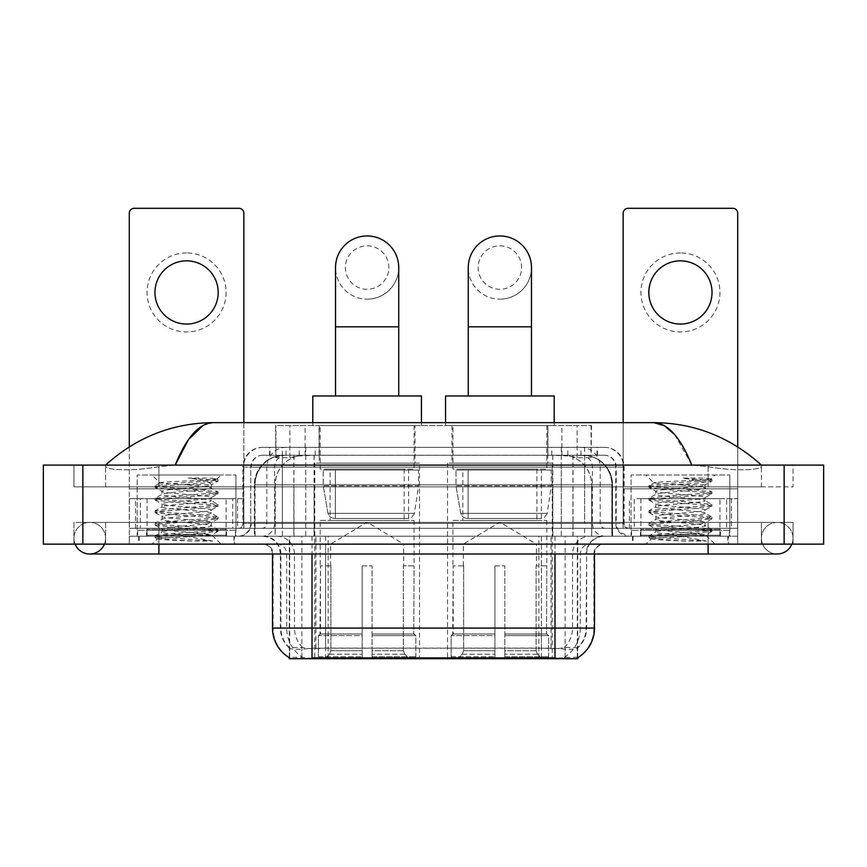 <?xml version="1.0" encoding="UTF-8"?>
<svg xmlns="http://www.w3.org/2000/svg" width="867" height="867" viewBox="0 0 867 867"><rect width="100%" height="100%" fill="white"/><g stroke="black" fill="none" stroke-linecap="round" stroke-linejoin="round"><path stroke-width="0.65" stroke-dasharray="4.33 3.25" d="M552.225 463.13L447.524 463.13L552.225 463.13L552.225 658.703L447.524 658.703L552.225 658.703M447.524 463.13L447.524 658.703M419.476 463.13L314.775 463.13L419.476 463.13L419.476 658.703L314.775 658.703L419.476 658.703M314.775 463.13L314.775 658.703M582.147 455.229L572.523 455.229L587.284 455.587C591.001 456.703 592.259 457.408 591.066 457.7L577.14 457.7L569.196 455.999L552.843 455.273L314.157 455.273L297.804 455.999L289.86 457.7L275.934 457.7L275.478 425.599L591.522 425.599L275.478 425.599M585.593 455.348A29.63 29.63 0 0 1 612.557 484.859L612.557 536.218L254.443 536.218L612.557 536.218M275.478 457.516L281.407 455.348L294.477 455.229L284.853 455.229M281.407 455.348A29.63 29.63 0 0 0 254.443 484.859L255.05 484.859L255.05 536.218M289.296 658.703L577.704 658.703M289.296 657.728L289.296 536.218L577.704 536.218L289.296 536.218M415.033 425.599L319.219 425.599L415.033 425.599L415.033 463.13L319.219 463.13L415.033 463.13M319.219 425.599L319.219 463.13M547.781 425.599L451.967 425.599L547.781 425.599L547.781 463.13L451.967 463.13L547.781 463.13M451.967 425.599L451.967 463.13M591.522 425.599L591.066 457.7L591.066 425.599M294.477 455.229L572.523 455.229M234.469 536.218L138.666 536.218L234.469 536.218L234.469 544.129L138.666 544.129L234.469 544.129M138.666 536.218L138.666 544.129M728.334 536.218L632.531 536.218L728.334 536.218L728.334 544.129L632.531 544.129L728.334 544.129M632.531 536.218L632.531 544.129M235.466 530.301L137.68 530.301L235.466 530.301L235.466 536.218L137.68 536.218L235.466 536.218M137.68 530.301L137.68 536.218M729.32 530.301L631.534 530.301L729.32 530.301L729.32 536.218L631.534 536.218L729.32 536.218M631.534 530.301L631.534 536.218M554.988 657.901C567.365 658.898 574.832 658.898 577.411 657.901L577.303 657.273L564.287 657.414C560.396 658.27 552.767 658.4 541.409 657.804L325.591 657.804C314.266 658.4 306.636 658.27 302.713 657.414L289.697 657.273L289.589 657.901C292.146 658.898 299.624 658.898 312.012 657.901M541.409 657.804L541.409 628.076L273.105 628.076A34.572 34.041 -90 0 0 289.296 657.511L289.589 648.223C292.146 649.676 299.624 649.676 312.012 648.223L554.988 648.223C567.365 649.676 574.832 649.676 577.411 648.223A26.671 26.671 0 0 0 586.601 628.076L325.591 628.076L325.591 657.804M577.411 657.901L577.704 647.638A26.671 26.259 90 0 0 586.114 628.076L586.601 554.002A17.784 17.784 0 0 1 604.375 536.218L262.625 536.218L604.375 536.218M289.589 648.223A26.671 26.671 0 0 1 280.399 628.076L280.399 554.002L594.502 554.002A9.873 9.873 0 0 1 604.375 544.129L262.625 544.129L604.375 544.129M640.431 536.218L720.434 536.218L640.431 536.218L640.431 530.301L720.434 530.301L640.431 530.301M720.434 536.218L720.434 530.301M146.566 536.218L226.569 536.218L146.566 536.218L146.566 530.301L226.569 530.301L146.566 530.301M226.569 536.218L226.569 530.301M737.719 536.218L129.281 536.218L737.719 536.218L737.719 544.129L129.281 544.129L737.719 544.129L737.719 536.218L708.09 536.218L737.719 536.218L737.719 544.129L737.719 528.317L129.281 528.317L737.719 528.317L737.719 536.218M577.704 647.638L564.287 647.476C560.396 648.754 552.767 648.949 541.409 648.072L325.591 648.072C314.255 648.949 306.625 648.754 302.713 647.476L289.296 647.649A26.671 26.259 -90 0 1 280.886 628.076L312.012 628.076L312.012 554.002L280.399 554.002C279.347 543.208 273.419 537.28 262.625 536.218M129.281 544.129L129.281 536.218L129.281 544.129L129.281 536.218L708.09 536.218L129.281 536.218L129.281 544.129L708.09 544.129L129.281 544.129M269.539 447.329L597.461 447.329L269.539 447.329L269.539 455.229L597.461 455.229L269.539 455.229M604.375 455.229L262.625 455.229L604.375 455.229A11.856 11.856 0 0 1 616.231 467.085L616.231 523.386L242.868 523.386A4.942 4.942 0 0 1 237.926 528.317L629.074 528.317L237.926 528.317M262.625 447.329L604.375 447.329L262.625 447.329A19.757 19.757 0 0 0 242.868 467.085L616.231 467.085L250.769 467.085L250.769 523.386A12.842 12.842 0 0 1 237.926 536.218L629.074 536.218L237.926 536.218M604.375 447.329A19.757 19.757 0 0 1 624.132 467.085L624.132 523.386L561.285 523.386L561.285 528.317M719.935 498.688L640.919 498.688L719.935 498.688L719.935 528.317L640.919 528.317L719.935 528.317L719.935 536.218L640.919 536.218L719.935 536.218M640.919 498.688L640.919 536.218M226.081 498.688L147.065 498.688L226.081 498.688L226.081 528.317L147.065 528.317L226.081 528.317L226.081 536.218L147.065 536.218L226.081 536.218M147.065 498.688L147.065 536.218M243.855 422.63L243.855 528.317L232.746 528.317L232.746 498.688L243.855 498.688L243.855 528.317L129.281 528.317L129.281 536.218L129.281 213.239A4.942 4.942 0 0 1 134.222 208.297L238.924 208.297A4.942 4.942 0 0 1 243.855 213.239L243.855 498.688L129.281 498.688L140.389 498.688L140.389 528.317L129.281 528.317L129.281 446.863M139.164 536.218L233.982 536.218L139.164 536.218L139.164 544.129L233.982 544.129L139.164 544.129M233.982 536.218L233.982 544.129M227.067 536.218L146.068 536.218L227.067 536.218A0.986 0.986 0 0 1 226.081 535.232L147.065 535.232L226.081 535.232L226.081 529.314A0.986 0.986 0 0 1 227.067 528.317L146.068 528.317L227.067 528.317M146.068 536.218A0.986 0.986 0 0 0 147.065 535.232L147.065 529.314A0.986 0.986 0 0 0 146.068 528.317M235.954 528.317L235.954 474.986L235.954 536.218L137.181 536.218L137.181 474.986L235.954 474.986L137.181 474.986L235.954 474.986L137.181 474.986L137.181 528.317L235.954 528.317L137.181 528.317M160.048 482.821L159.983 482.962C157.458 481.543 218.278 480.231 217.129 478.996L210.269 478.075L188.345 478.075C203.593 480.047 211.212 482.312 211.18 484.859L184.823 484.859L159.983 482.962L151.996 474.986L221.139 474.986L151.996 474.986M212.556 541.041L175.492 534.245L211.862 534.841C214.301 536.272 156.223 537.583 157.306 538.819C159.279 539.577 170.853 540.314 192.04 541.041L212.556 541.041L159.3 537.02L155.258 535.773L170.832 533.877L213.835 530.745L217.877 529.499L202.314 527.602L159.3 524.47L155.258 523.235L170.832 521.338L213.835 518.195L217.877 516.96L202.314 515.063L159.3 511.931L155.085 510.88L170.832 508.788L213.835 505.656L218.05 504.605L202.314 502.524L159.3 499.381L155.085 498.341L170.832 496.249L213.835 493.106L218.05 492.066L202.314 489.974L159.3 486.842L155.085 485.791L170.832 483.699L213.835 480.567L218.05 479.527L217.086 478.866L221.139 474.986M208.557 534.245C198.413 532.457 160.449 530.691 161.88 528.913C160.362 526.822 212.773 524.73 211.266 522.638C212.773 520.558 160.362 518.455 161.88 516.374C160.362 514.283 212.773 512.18 211.266 510.099C212.773 508.008 160.362 505.916 161.88 503.825C160.362 501.744 212.773 499.641 211.266 497.55L211.266 500.692L217.877 504.41M192.04 541.041L170.832 539.632L155.085 537.54L159.3 536.489L202.314 533.357L218.05 531.265L213.835 530.225L170.832 527.082L155.085 524.99L159.3 523.95L202.314 520.818L218.05 518.726L213.835 517.675L170.832 514.543L155.085 512.451L159.3 511.4L202.314 508.268L217.877 506.371L211.266 510.099L211.266 513.231C212.773 511.151 160.362 509.048 161.88 506.957C160.362 504.876 212.773 502.773 211.266 500.692C212.773 498.601 160.362 496.509 161.88 494.418L155.258 498.146M217.877 506.371L213.835 505.136L170.832 501.993L155.085 499.901L159.3 498.861L202.314 495.729L217.877 493.832L211.266 497.55C212.773 495.469 160.362 493.366 161.88 491.286L161.88 494.418C160.362 492.326 212.773 490.234 211.266 488.143L217.877 491.871M217.877 493.832L213.835 492.586L170.832 489.454L155.258 487.557L161.88 491.286C160.362 489.194 212.773 487.102 211.266 485.011L211.266 488.143C209.565 487.059 200.754 485.964 184.823 484.859M217.877 518.921L211.266 522.638L211.266 525.781C212.773 523.69 160.362 521.598 161.88 519.506C160.362 517.415 212.773 515.323 211.266 513.231L217.877 516.96M155.258 500.096L162.096 504.074L161.88 506.957L155.258 510.685M175.492 534.245C166.854 533.53 162.313 532.793 161.88 532.045C160.362 529.965 212.773 527.862 211.266 525.781L217.877 529.499M155.258 512.646L162.096 516.624L161.88 519.506L155.258 523.235M155.258 525.185L162.096 529.163L161.88 532.045L155.258 535.773M155.258 487.557L159.3 486.311L202.314 483.179L217.877 481.283L211.18 484.859M217.877 531.46L211.797 535.004L221.139 544.129L151.996 544.129L221.139 544.129M155.258 537.735L157.36 538.949L151.996 544.129M217.877 479.332L210.269 478.075M217.877 481.283L213.835 480.047L188.345 478.075M186.568 252.947A39.514 39.514 0 0 0 147.065 292.45A39.514 39.514 0 0 0 186.568 331.963A39.514 39.514 0 0 0 226.081 292.45A39.514 39.514 0 0 0 186.568 252.947M186.568 324.063A31.602 31.602 0 0 1 154.965 292.45A31.602 31.602 0 0 1 186.568 260.848A31.602 31.602 0 0 1 218.181 292.45A31.602 31.602 0 0 1 186.568 324.063M147.065 528.317L226.081 528.317L147.065 528.317M232.746 498.688L140.389 498.688M232.746 528.317L140.389 528.317M633.018 536.218L727.836 536.218L633.018 536.218L633.018 544.129L727.836 544.129L633.018 544.129M727.836 536.218L727.836 544.129M720.932 536.218L639.933 536.218L720.932 536.218A0.986 0.986 0 0 1 719.935 535.232L640.919 535.232L719.935 535.232L719.935 529.314A0.986 0.986 0 0 1 720.932 528.317L639.933 528.317L720.932 528.317M639.933 536.218A0.986 0.986 0 0 0 640.919 535.232L640.919 529.314A0.986 0.986 0 0 0 639.933 528.317M729.819 528.317L729.819 474.986L729.819 536.218L631.046 536.218L631.046 474.986L729.819 474.986L631.046 474.986L729.819 474.986L631.046 474.986L631.046 528.317L729.819 528.317L631.046 528.317M706.421 541.041L669.346 534.245L702.422 534.245L705.716 534.841C708.166 536.272 650.087 537.583 651.171 538.819C653.133 539.577 664.718 540.314 685.905 541.041L706.421 541.041L653.165 537.02L649.123 535.773L664.686 533.877L707.7 530.745L711.742 529.499L696.168 527.602L653.165 524.47L649.123 523.235L664.686 521.338L707.7 518.195L711.742 516.96L696.168 515.063L653.165 511.931L648.949 510.88L664.686 508.788L707.7 505.656L711.915 504.605L696.168 502.524L653.165 499.381L648.949 498.341L664.686 496.249L707.7 493.106L711.915 492.066L696.168 489.974L653.165 486.842L648.949 485.791L653.848 482.962C651.323 481.543 712.143 480.231 710.994 478.996L704.134 478.075L682.21 478.075C697.458 480.047 705.066 482.312 705.044 484.859L678.677 484.859L653.848 482.962L645.861 474.986L715.004 474.986L645.861 474.986M649.123 485.596L664.686 483.699L707.7 480.567L711.915 479.527L710.94 478.866L715.004 474.986M702.422 534.245C692.278 532.457 654.314 530.691 655.734 528.913C654.227 526.822 706.638 524.73 705.12 522.638C706.638 520.558 654.227 518.455 655.734 516.374C654.227 514.283 706.638 512.18 705.12 510.099C706.638 508.008 654.227 505.916 655.734 503.825C654.227 501.744 706.638 499.641 705.12 497.55L705.12 500.692L711.742 504.41M685.905 541.041L664.686 539.632L648.949 537.54L653.165 536.489L696.168 533.357L711.915 531.265L707.7 530.225L664.686 527.082L648.949 524.99L653.165 523.95L696.168 520.818L711.915 518.726L707.7 517.675L664.686 514.543L648.949 512.451L653.165 511.4L696.168 508.268L711.742 506.371L705.12 510.099L705.12 513.231C706.638 511.151 654.227 509.048 655.734 506.957C654.227 504.876 706.638 502.773 705.12 500.692C706.638 498.601 654.227 496.509 655.734 494.418L649.123 498.146M711.742 506.371L707.7 505.136L664.686 501.993L648.949 499.901L653.165 498.861L696.168 495.729L711.742 493.832L705.12 497.55C706.638 495.469 654.227 493.366 655.734 491.286L655.734 494.418C654.227 492.326 706.638 490.234 705.12 488.143L711.742 491.871M711.742 493.832L707.7 492.586L664.686 489.454L649.123 487.557L655.734 491.286C654.227 489.194 706.638 487.102 705.12 485.011L705.12 488.143C703.43 487.059 694.608 485.964 678.677 484.859M711.742 518.921L705.12 522.638L705.12 525.781C706.638 523.69 654.227 521.598 655.734 519.506C654.227 517.415 706.638 515.323 705.12 513.231L711.742 516.96M649.123 500.096L655.961 504.074L655.734 506.957L649.123 510.685M669.346 534.245C660.708 533.53 656.178 532.793 655.734 532.045C654.227 529.965 706.638 527.862 705.12 525.781L711.742 529.499M649.123 512.646L655.961 516.624L655.734 519.506L649.123 523.235M649.123 525.185L655.961 529.163L655.734 532.045L649.123 535.773M649.123 487.557L653.165 486.311L696.168 483.179L711.742 481.283L705.044 484.859M711.742 531.46L705.651 535.004L715.004 544.129L645.861 544.129L715.004 544.129M649.123 537.735L651.225 538.949L645.861 544.129M711.742 479.332L704.134 478.075M711.742 481.283L707.7 480.047L682.21 478.075M367.12 299.169A31.602 31.602 0 0 0 398.733 267.567A31.602 31.602 0 0 1 367.12 299.169A31.602 31.602 0 0 0 398.733 267.567A31.602 31.602 0 0 0 367.12 235.954A31.602 31.602 0 0 0 335.518 267.567A31.602 31.602 0 0 0 367.12 299.169A31.602 31.602 0 0 1 335.518 267.567M367.12 245.838A21.729 21.729 0 0 1 388.86 267.567A21.729 21.729 0 0 1 367.12 289.296A21.729 21.729 0 0 1 345.391 267.567A21.729 21.729 0 0 1 367.12 245.838M335.518 395.97L398.733 395.97L335.518 395.97M330.576 565.858L330.576 544.129L403.675 544.129L367.12 522.162L330.576 544.129L403.675 544.129L403.675 565.858M403.339 650.727L403.339 565.858L403.339 650.727L404.791 654.217L409.311 658.703L372.062 658.703L413.884 658.703L372.062 658.703L372.062 656.72L415.867 656.72L372.062 656.72L372.062 635.587L415.867 635.587L372.062 635.587L372.062 634.005L414.274 634.005L372.062 634.005L372.062 658.703L413.884 658.703L415.867 656.72L415.867 635.587L413.787 634.005L414.047 565.858L413.787 634.005L415.867 635.587L415.867 656.72L413.884 658.703L409.311 658.703L404.791 654.217L403.339 650.727L372.062 650.727L372.062 658.703L372.062 565.858L372.062 650.727L403.339 650.727M362.189 565.858L372.062 565.858L362.189 565.858L362.189 634.005L320.465 634.005L362.189 634.005L362.189 565.858L362.189 650.727L362.189 565.858L372.062 565.858L372.062 634.005L372.062 565.858L362.189 565.858M330.912 565.858L330.912 650.727L329.46 654.217L324.941 658.703L362.189 658.703L362.189 650.727L362.189 658.703L320.367 658.703L362.189 658.703L362.189 656.72L362.189 658.703L320.367 658.703L318.384 656.72L362.189 656.72L318.384 656.72L318.384 635.587L362.189 635.587L362.189 656.72L362.189 635.587L318.384 635.587L319.977 634.005L362.189 634.005L362.189 635.587L362.189 634.005L319.977 634.005L320.465 565.858L320.465 634.005L318.384 635.587L318.384 656.72L320.367 658.703L324.941 658.703L329.46 654.217L330.912 650.727L330.912 565.858L320.205 565.858L330.912 565.858M320.205 520.417L414.047 520.417L320.205 520.417L320.205 565.858M414.047 520.417L414.047 565.858M330.089 469.058L404.163 469.058L330.089 469.058L330.089 520.417L404.163 520.417L330.089 520.417M404.163 469.058L404.163 520.417M320.205 425.599L414.047 425.599L320.205 425.599L320.205 469.058L414.047 469.058L320.205 469.058M414.047 425.599L414.047 469.058M312.803 422.63L312.803 425.599L421.449 425.599L312.803 425.599M421.449 422.63L421.449 425.599M312.803 395.97L421.449 395.97M413.787 565.858L403.339 565.858L413.787 565.858M418.49 470.044L323.228 470.044L418.49 470.044L418.49 485.845L323.228 485.845L323.228 470.044L323.228 485.845L327.986 513.372C329.167 516.765 331.617 518.455 335.345 518.444L408.606 518.444L335.345 518.444L335.345 470.044L335.345 518.444C331.627 518.466 329.178 516.775 327.986 513.372L323.228 485.845L418.49 485.845L414.48 513.372L327.986 513.372L414.48 513.372C411.933 517.642 409.972 519.333 408.617 518.444L408.606 470.044L335.345 470.044L408.606 470.044M499.88 299.169A31.602 31.602 0 0 0 531.482 267.567A31.602 31.602 0 0 1 499.88 299.169A31.602 31.602 0 0 0 531.482 267.567A31.602 31.602 0 0 0 499.88 235.954A31.602 31.602 0 0 0 468.267 267.567A31.602 31.602 0 0 0 499.88 299.169A31.602 31.602 0 0 1 468.267 267.567M499.88 245.838A21.729 21.729 0 0 1 521.609 267.567A21.729 21.729 0 0 1 499.88 289.296A21.729 21.729 0 0 1 478.14 267.567A21.729 21.729 0 0 1 499.88 245.838M468.267 395.97L531.482 395.97L468.267 395.97M463.325 565.858L463.325 544.129L536.424 544.129L499.88 522.162L463.325 544.129L536.424 544.129L536.424 565.858M536.088 650.727L536.088 565.858L536.088 650.727L537.54 654.217L542.059 658.703L504.811 658.703L546.633 658.703L504.811 658.703L504.811 656.72L548.616 656.72L504.811 656.72L504.811 635.587L548.616 635.587L504.811 635.587L504.811 634.005L547.023 634.005L504.811 634.005L504.811 658.703L546.633 658.703L548.616 656.72L548.616 635.587L546.535 634.005L546.795 565.858L546.535 634.005L548.616 635.587L548.616 656.72L546.633 658.703L542.059 658.703L537.54 654.217L536.088 650.727L504.811 650.727L504.811 658.703L504.811 565.858L504.811 650.727L536.088 650.727M494.938 565.858L504.811 565.858L494.938 565.858L494.938 634.005L453.213 634.005L494.938 634.005L494.938 565.858L494.938 650.727L494.938 565.858L504.811 565.858L504.811 634.005L504.811 565.858L494.938 565.858M463.661 565.858L463.661 650.727L462.209 654.217L457.689 658.703L494.938 658.703L494.938 650.727L494.938 658.703L453.116 658.703L494.938 658.703L494.938 656.72L494.938 658.703L453.116 658.703L451.133 656.72L494.938 656.72L451.133 656.72L451.133 635.587L494.938 635.587L494.938 656.72L494.938 635.587L451.133 635.587L452.726 634.005L494.938 634.005L494.938 635.587L494.938 634.005L452.726 634.005L453.213 565.858L453.213 634.005L451.133 635.587L451.133 656.72L453.116 658.703L457.689 658.703L462.209 654.217L463.661 650.727L463.661 565.858L452.953 565.858L463.661 565.858M452.953 520.417L546.795 520.417L452.953 520.417L452.953 565.858M546.795 520.417L546.795 565.858M462.837 469.058L536.911 469.058L462.837 469.058L462.837 520.417L536.911 520.417L462.837 520.417M536.911 469.058L536.911 520.417M452.953 425.599L546.795 425.599L452.953 425.599L452.953 469.058L546.795 469.058L452.953 469.058M546.795 425.599L546.795 469.058M445.551 422.63L445.551 425.599L554.197 425.599L445.551 425.599M554.197 422.63L554.197 425.599M445.551 395.97L554.197 395.97M546.535 565.858L536.088 565.858L546.535 565.858M551.239 470.044L455.977 470.044L551.239 470.044L551.239 485.845L455.977 485.845L455.977 470.044L455.977 485.845L460.735 513.372C461.916 516.765 464.365 518.455 468.093 518.444L541.355 518.444L468.093 518.444L468.093 470.044L468.093 518.444C464.376 518.466 461.927 516.775 460.735 513.372L455.977 485.845L551.239 485.845L547.229 513.372L460.735 513.372L547.229 513.372C544.682 517.642 542.731 519.333 541.366 518.444L468.082 518.444L541.366 518.444M680.432 252.947A39.514 39.514 0 0 0 640.919 292.45A39.514 39.514 0 0 0 680.432 331.963A39.514 39.514 0 0 0 719.935 292.45A39.514 39.514 0 0 0 680.432 252.947M680.432 324.063A31.602 31.602 0 0 1 648.819 292.45A31.602 31.602 0 0 1 680.432 260.848A31.602 31.602 0 0 1 712.035 292.45A31.602 31.602 0 0 1 680.432 324.063M640.919 528.317L719.935 528.317L640.919 528.317M726.611 498.688L737.719 498.688L737.719 528.317L726.611 528.317L726.611 498.688L634.254 498.688L634.254 528.317L623.145 528.317L623.145 213.239A4.942 4.942 0 0 1 628.076 208.297L732.778 208.297A4.942 4.942 0 0 1 737.719 213.239L737.719 498.688L634.254 498.688M726.611 528.317L634.254 528.317M737.719 446.863L737.719 528.317L623.145 528.317L623.145 422.63M761.421 538.201A15.801 15.801 0 0 1 777.222 522.4A15.801 15.801 0 0 1 791.874 544.129A15.801 15.801 0 0 0 793.034 538.201A15.801 15.801 0 0 1 791.874 544.129A15.801 15.801 0 0 0 777.222 522.4A15.801 15.801 0 0 0 761.421 538.201A15.801 15.801 0 0 0 777.222 554.002A15.801 15.801 0 0 1 761.421 538.201A15.801 15.801 0 0 0 777.222 554.002A15.801 15.801 0 0 1 761.421 538.201M105.579 538.201A15.801 15.801 0 0 0 89.778 522.4A15.801 15.801 0 0 0 75.126 544.129A15.801 15.801 0 0 1 73.966 538.201A15.801 15.801 0 0 0 75.126 544.129A15.801 15.801 0 0 1 89.778 522.4A15.801 15.801 0 0 1 105.579 538.201A15.801 15.801 0 0 1 89.778 554.002A15.801 15.801 0 0 0 105.579 538.201A15.801 15.801 0 0 1 104.419 544.129A15.801 15.801 0 0 0 105.579 538.201M631.046 536.218L729.819 536.218M137.181 536.218L235.954 536.218M283.975 455.229L582.819 455.229L283.975 455.229A29.63 29.63 0 0 0 254.345 484.859L293.859 484.859L293.859 536.218L254.345 536.218L612.46 536.218L293.859 536.218M582.819 455.229A29.63 29.63 0 0 1 612.46 484.859L612.46 536.218M761.421 465.102C730.48 437.174 694.554 423.009 653.631 422.63L213.369 422.63C172.598 422.955 136.661 437.109 105.579 465.102L105.579 466.002C104.723 469.903 130.505 471.8 158.91 466.684L175.199 465.102L691.801 465.102L708.09 466.684C736.365 471.778 762.277 469.925 761.421 466.002L761.421 465.102L761.421 466.002C762.277 469.903 736.495 471.8 708.09 466.684L691.801 465.102L175.199 465.102L158.91 466.684C130.635 471.778 104.723 469.925 105.579 466.002L105.579 465.102M737.719 544.129L708.09 544.129L737.719 544.129M761.421 544.129L105.579 544.129L761.421 544.129L761.421 522.4L708.09 522.4L793.034 522.4L793.034 544.129L708.09 544.129L793.034 544.129L793.034 522.4L158.91 522.4L761.421 522.4L761.421 544.129M823.65 465.102L823.65 544.129L43.35 544.129L43.35 465.102L823.65 465.102M158.91 465.102L708.09 465.102L158.91 465.102L158.91 486.842L793.034 486.842L793.034 465.102L708.09 465.102L793.034 465.102L793.034 486.842L73.966 486.842L73.966 465.102L73.966 486.842L708.09 486.842L105.579 486.842L158.91 486.842L158.91 465.102M158.91 544.129L158.91 522.4L158.91 544.129L158.91 522.4L708.09 522.4L708.09 538.201L708.09 522.4L708.09 538.201L708.09 522.4L158.91 522.4L158.91 544.129L708.09 544.129L73.966 544.129L158.91 544.129L158.91 522.4L73.966 522.4L73.966 544.129L73.966 522.4L708.09 522.4L105.579 522.4L158.91 522.4L158.91 554.002L158.91 538.201L158.91 554.002L89.778 554.002M105.579 522.4L105.579 544.129L105.579 522.4M761.421 486.842L708.09 486.842L761.421 486.842L761.421 466.002L761.421 486.842M105.579 486.842L105.579 466.002L105.579 486.842M674.71 434.649L691.801 465.102M203.116 425.415L213.369 422.63M275.934 457.7L275.934 425.599M279.716 455.587A29.63 29.185 -90 0 0 255.05 484.859L612.557 484.859L573.044 484.859L573.044 536.218M611.95 536.218L611.95 484.859A29.63 29.185 90 0 0 587.284 455.587M293.956 455.229L293.956 484.859L254.443 484.859L254.443 536.218M289.697 658.703L289.697 536.218M552.843 455.273L552.843 536.218M569.196 455.999A29.63 29.185 90 0 1 591.749 484.859L591.749 536.218M314.157 455.273L314.157 536.218M297.804 455.999A29.63 29.185 -90 0 0 275.251 484.859L275.251 536.218M573.044 455.229L573.044 484.859L293.956 484.859L293.956 536.218M328.149 658.703L328.149 536.218M301.889 658.703L301.889 536.218M538.851 658.703L538.851 536.218M565.111 658.703L565.111 536.218M577.303 658.703L577.303 536.218M551.044 647.963L551.044 536.218M315.956 647.963L315.956 536.218M305.108 455.294L305.108 425.599M289.86 457.7L289.86 425.599M319.045 455.294L319.045 425.599M547.955 455.294L547.955 425.599M577.14 457.7L577.14 425.599M561.892 455.294L561.892 425.599M564.287 657.414A34.572 34.041 90 0 0 580.316 628.076L541.409 628.076L541.409 554.002L586.114 554.002A17.784 17.513 -90 0 1 603.627 536.218M554.988 544.129L554.988 554.002L272.498 554.002L325.591 554.002L325.591 544.129M594.502 554.002L312.012 554.002L312.012 544.129M263.373 544.129A9.873 9.732 90 0 1 273.105 554.002L273.105 628.076L272.498 628.076M554.988 648.223L554.988 628.076L312.012 628.076L312.012 648.223M276.963 544.129A9.873 9.732 90 0 1 286.684 554.002L286.684 628.076A34.572 34.041 -90 0 0 302.713 657.414M577.704 657.511A34.572 34.041 90 0 0 593.895 628.076L580.316 628.076L580.316 554.002A9.873 9.732 -90 0 1 590.037 544.129M594.502 628.076L593.895 628.076L593.895 554.002A9.873 9.732 -90 0 1 603.627 544.129M302.713 647.476A26.671 26.259 -90 0 1 294.466 628.076L325.591 628.076L325.591 648.072M541.409 648.072L541.409 544.129M564.287 647.476A26.671 26.259 90 0 0 572.534 628.076L572.534 554.002A17.784 17.513 -90 0 1 590.037 536.218M276.963 536.218A17.784 17.513 90 0 1 294.466 554.002L294.466 628.076L280.886 628.076L280.886 554.002A17.784 17.513 90 0 0 263.373 536.218M554.988 628.076L586.601 628.076L586.601 554.002L554.988 554.002L554.988 628.076M708.09 544.129L708.09 522.4L708.09 554.002L708.09 538.201L708.09 554.002L158.91 554.002M325.591 536.218L325.591 628.076L325.591 554.002L541.409 554.002L541.409 536.218M312.012 536.218L312.012 554.002M554.988 536.218L554.988 554.002M538.851 657.728L538.851 647.963M328.149 657.728L328.149 647.963M565.111 657.273L565.111 647.27M577.303 657.273L577.303 647.27M301.889 657.273L301.889 647.27M289.697 657.273L289.697 647.27M299.18 455.229L299.18 447.329M561.285 447.329L561.285 467.085L624.132 467.085L584.618 467.085L584.618 455.229M305.715 447.329L305.715 523.386L251.257 523.386A12.842 12.647 90 0 1 238.609 536.218M282.382 528.317L282.382 523.386L584.618 523.386L584.618 467.085L584.618 523.386L616.231 523.386L617.163 528.198L619.71 532.175L629.074 536.218M584.618 447.329L584.618 467.085L242.868 467.085L242.868 523.386L624.132 523.386C624.424 526.377 626.072 528.025 629.074 528.317M262.625 455.229C257.456 455.468 253.803 457.939 251.636 462.631L250.769 467.085L250.769 523.386L282.382 523.386L282.382 447.329M628.391 528.317A4.942 4.866 -90 0 1 623.525 523.386L623.525 467.085A19.757 19.453 90 0 0 604.071 447.329M158.91 528.317L158.91 536.218L158.91 528.317M708.09 528.317L708.09 536.218L708.09 528.317M286.262 447.329A19.757 19.453 -90 0 0 266.808 467.085L266.808 523.386A4.942 4.866 90 0 1 261.942 528.317M262.929 447.329A19.757 19.453 -90 0 0 243.475 467.085L243.475 523.386A4.942 4.866 90 0 1 238.609 528.317M580.738 447.329A19.757 19.453 90 0 1 600.192 467.085L600.192 523.386A4.942 4.866 -90 0 0 605.058 528.317M262.929 455.229A11.856 11.672 -90 0 0 251.257 467.085L561.285 467.085L561.285 523.386L305.715 523.386L305.715 528.317M584.618 528.317L584.618 536.218M305.715 455.229L305.715 536.218M286.262 455.229A11.856 11.672 -90 0 0 274.59 467.085L274.59 523.386A12.842 12.647 90 0 1 261.942 536.218M282.382 455.229L282.382 536.218M604.071 455.229A11.856 11.672 90 0 1 615.743 467.085L615.743 523.386A12.842 12.647 -90 0 0 628.391 536.218M580.738 455.229A11.856 11.672 90 0 1 592.41 467.085L592.41 523.386A12.842 12.647 -90 0 0 605.058 536.218M561.285 455.229L561.285 536.218M269.995 455.229L269.995 447.329M286.012 455.229L286.012 447.329M315.198 455.229L315.198 447.329M551.802 455.229L551.802 447.329M580.988 455.229L580.988 447.329M597.005 455.229L597.005 447.329M567.82 455.229L567.82 447.329M226.081 529.314L147.065 529.314L226.081 529.314M243.855 488.815L129.281 488.815L243.855 488.815M243.779 528.317L243.779 498.688M237.612 498.688L237.612 528.317M129.356 498.688L129.356 528.317M135.534 528.317L135.534 498.688M719.935 529.314L640.919 529.314L719.935 529.314M398.733 326.826L335.518 326.826M330.912 650.727L362.189 650.727L330.912 650.727M404.791 654.217L372.062 654.217L404.791 654.217M329.46 654.217L362.189 654.217L329.46 654.217M531.482 326.826L468.267 326.826M463.661 650.727L494.938 650.727L463.661 650.727M537.54 654.217L504.811 654.217L537.54 654.217M462.209 654.217L494.938 654.217L462.209 654.217M737.719 488.815L623.145 488.815L737.719 488.815M737.644 528.317L737.644 498.688M731.466 498.688L731.466 528.317M623.221 498.688L623.221 528.317M629.388 528.317L629.388 498.688M284.127 455.229A29.63 29.185 -90 0 0 254.941 484.859L254.345 484.859L254.345 536.218M572.946 455.229L572.946 484.859L612.46 484.859L611.853 484.859L611.853 536.218M293.859 455.229L293.859 484.859L572.946 484.859L572.946 536.218M784.136 465.102L784.136 544.129M82.864 465.102L82.864 544.129M708.09 486.842L708.09 465.102L708.09 486.842M158.91 486.842L158.91 466.684L158.91 486.842M582.678 455.229A29.63 29.185 -90 0 1 611.853 484.859L591.652 484.859L591.652 536.218M562.466 455.229A29.63 29.185 90 0 1 591.652 484.859L552.745 484.859L552.745 536.218M552.745 455.229L552.745 484.859L314.06 484.859L314.06 536.218M314.06 455.229L314.06 484.859L275.153 484.859L275.153 536.218M304.328 455.229A29.63 29.185 90 0 0 275.153 484.859L254.941 484.859L254.941 536.218M577.704 657.728L577.704 536.218M272.498 554.002C271.913 547.998 268.618 544.714 262.625 544.129M597.461 455.229L597.461 447.329M155.085 535.969L155.085 537.54M218.05 529.694L218.05 531.265M155.085 523.43L155.085 524.99M218.05 517.155L218.05 518.726M155.085 510.88L155.085 512.451M218.05 504.605L218.05 506.176M155.085 498.341L155.085 499.901M218.05 492.066L218.05 493.637M155.085 485.791L155.085 487.362M218.05 479.527L218.05 481.087M160.037 482.821L155.258 485.596M648.949 535.969L648.949 537.54M711.915 529.694L711.915 531.265M648.949 523.43L648.949 524.99M711.915 517.155L711.915 518.726M648.949 510.88L648.949 512.451M711.915 504.605L711.915 506.176M648.949 498.341L648.949 499.901M711.915 492.066L711.915 493.637M648.949 485.791L648.949 487.362M711.915 479.527L711.915 481.087M541.355 518.444L541.355 470.044M708.09 522.4L777.222 522.4L708.09 522.4M158.91 522.4L89.778 522.4L158.91 522.4M708.09 554.002L777.222 554.002"/><path stroke-width="1.3" d="M577.704 657.728L577.704 658.703L289.296 658.703L289.296 657.728M289.589 657.901A34.572 34.572 0 0 1 272.498 628.076L312.012 628.076L312.012 657.901L554.988 657.901L554.988 628.076L594.502 628.076L594.502 554.002M272.498 628.076L272.498 554.002M577.411 657.901A34.572 34.572 0 0 0 594.502 628.076M186.568 260.848A31.602 31.602 0 0 0 154.965 292.45A31.602 31.602 0 0 0 186.568 324.063A31.602 31.602 0 0 0 218.181 292.45A31.602 31.602 0 0 0 186.568 260.848M243.855 422.63L243.855 213.239A4.942 4.942 0 0 0 238.924 208.297L134.222 208.297A4.942 4.942 0 0 0 129.281 213.239L129.281 446.863M335.518 395.97L335.518 267.567A31.602 31.602 0 0 1 367.12 235.954A31.602 31.602 0 0 1 398.733 267.567A31.602 31.602 0 0 0 367.12 235.954M398.733 395.97L398.733 267.567M421.449 422.63L421.449 395.97L312.803 395.97L312.803 422.63M468.267 395.97L468.267 267.567A31.602 31.602 0 0 1 499.88 235.954A31.602 31.602 0 0 1 531.482 267.567A31.602 31.602 0 0 0 499.88 235.954M531.482 395.97L531.482 267.567M554.197 422.63L554.197 395.97L445.551 395.97L445.551 422.63M680.432 260.848A31.602 31.602 0 0 0 648.819 292.45A31.602 31.602 0 0 0 680.432 324.063A31.602 31.602 0 0 0 712.035 292.45A31.602 31.602 0 0 0 680.432 260.848M737.719 446.863L737.719 213.239A4.942 4.942 0 0 0 732.778 208.297L628.076 208.297A4.942 4.942 0 0 0 623.145 213.239L623.145 422.63M75.126 544.129A15.801 15.801 0 0 0 104.419 544.129A15.801 15.801 0 0 1 75.126 544.129A15.801 15.801 0 0 0 89.778 554.002A15.801 15.801 0 0 1 75.126 544.129M791.874 544.129A15.801 15.801 0 0 1 777.222 554.002A15.801 15.801 0 0 0 791.874 544.129A15.801 15.801 0 0 1 777.222 554.002A15.801 15.801 0 0 0 791.874 544.129M691.801 465.102C680.476 437.217 667.753 423.053 653.631 422.63L213.369 422.63C199.247 423.053 186.524 437.217 175.199 465.102L188.497 439.569L203.116 425.415M82.864 465.102L823.65 465.102L823.65 544.129L43.35 544.129L43.35 465.102L82.864 465.102L82.864 544.129M758.061 462.057L761.421 465.102C730.339 437.109 694.402 422.955 653.631 422.63L664.393 425.697L674.71 434.649M108.939 462.057L105.579 465.102C136.52 437.174 172.446 423.009 213.369 422.63M551.044 658.703L551.044 657.728M315.956 658.703L315.956 657.728M312.012 554.002L312.012 628.076L554.988 628.076L554.988 554.002M335.518 326.826L398.733 326.826M468.267 326.826L531.482 326.826M708.09 544.129L708.09 554.002L777.222 554.002M158.91 544.129L158.91 554.002L708.09 554.002M784.136 465.102L784.136 544.129M158.91 554.002L89.778 554.002"/></g></svg>

